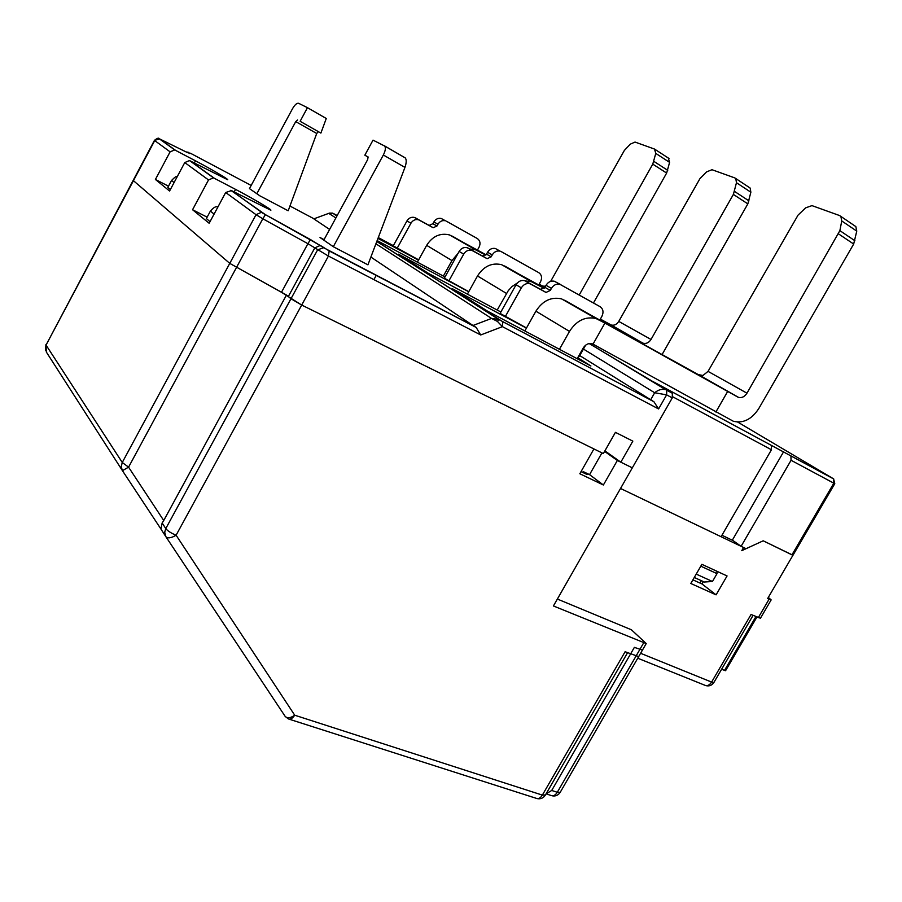 <?xml version="1.0" encoding="UTF-8"?>
<svg xmlns="http://www.w3.org/2000/svg" width="902" height="902" viewBox="0 0 902 902"><rect width="100%" height="100%" fill="white"/><g stroke="black" fill="none" stroke-linecap="round" stroke-linejoin="round"><path stroke-width="1.35" d="M701.316 580.663L699.952 583.03M560.289 792.193L642.449 650.094L634.365 647.365L551.708 790.468L546.06 793.884M210.019 221.666L206.389 218.555L210.369 211.147M721.6 669.295L725.569 670.716L756.891 617.092M545.428 794.978L542.361 795.102L625.109 651.729L638.684 656.611L646.227 643.566L631.423 629.788L557.368 599.052M502.82 321.766L502.425 326.648L497.442 321.416L491.556 318.429L473.009 325.487L476.132 327.381L323.649 247.723L317.628 249.831L165.776 528.583L164.705 532.18L165.867 536.69L285.133 716.335C287.197 718.567 290.388 718.184 294.717 715.207L176.104 535.224C171.143 533.183 167.693 530.962 165.776 528.583L162.146 522.991L160.951 529.046L165.867 536.69C167.772 538.595 171.188 538.111 176.104 535.224L301.696 305.056L281.48 292.282L229.762 263.373L286.475 295.022L290.974 298.754L301.696 305.056L593.922 448.937L579.828 473.753L603.382 485.005L589.558 474.644L601.938 452.883M262.099 212.646L231.464 190.593L225.692 192.498L256.044 214.699L262.82 218.758L265.447 214.676L261.332 212.342L256.044 214.699L229.762 263.373L133.428 180.671L154.727 140.588L170.106 151.852L155.403 179.464L169.576 191.01L184.763 162.563L189.499 160.567L227.687 179.746C229.052 179.588 211.124 169.069 195.486 160.827L194.302 163.036M289.181 719.187L536.239 798.315C538.415 799.161 540.456 798.09 542.361 795.102L294.717 715.207C292.451 718.477 290.331 719.717 288.369 718.928L285.133 716.335M288.313 296.544L314.832 247.836L320.199 245.468L265.447 214.676L310.457 239.549L307.909 243.698L328.429 256.055L301.696 305.056L603.359 453.582L615.435 432.351L632.832 441.134L620.824 462.185L632.313 467.845L617.351 460.471L603.382 485.005M783.691 451.598L732.368 540.118L741.106 546.319L791.065 460.279L790.93 455.927L653.149 381.647L672.351 393.249L672.272 397.895L553.422 605.964L646.227 643.566M617.351 460.471L604.599 451.395M589.558 474.644L583.188 471.588L582.715 472.422M604.723 451.18L606.742 452.173M581.035 471.622L587.078 474.508L583.188 471.588M760.442 618.253L751.062 614.487L711.61 682.092L640.6 653.285M768.324 597.383L771.154 599.909L767.625 598.59L792.903 555.316L763.182 540.805L741.748 550.671L743.586 547.514L620.531 488.467L721.093 536.713L771.447 449.76L771.345 445.374L653.781 382.031M701.88 564.325L727.068 575.95L716.087 594.858L690.797 583.481L701.88 564.325M703.357 581.587L701.993 583.955L692.905 579.839M721.938 535.247L732.988 540.557M716.087 594.858L701.993 583.955M160.951 529.046L122.435 470.664L128.569 467.157L163.736 520.51L162.146 522.991M286.396 295.18L163.736 520.51M170.331 189.6L167.84 187.402L171.515 180.513M620.824 462.185L604.904 450.865M476.132 327.381L480.698 334.969L502.425 326.648L658.584 408.944L653.916 401.74L498.795 319.522L497.442 321.416M653.916 401.74L579.76 355.602M332.613 213.154L337.213 215.51M468.781 291.662L444.348 278.166L459.129 251.444C461.204 248.219 463.899 246.968 467.202 247.712L482.502 255.999L486.494 254.15L491.184 256.811L487.17 258.682L471.814 250.361C468.488 249.617 465.793 250.869 463.707 254.116L459.129 251.444M377.149 240.586L445.013 276.97M418.494 260.148L377.972 238.399M468.713 291.774L398.413 254.184L428.315 273.317L500.869 312.002M526.43 328.114L452.477 288.764L487.26 311.01L590.911 365.987L577.742 357.722M418.652 259.855L393.249 245.851L406.949 220.911C408.877 217.901 411.402 216.751 414.548 217.483L429.138 225.399L432.904 223.696L436.974 226.007L433.197 227.721L418.539 219.784C415.394 219.051 412.857 220.201 410.917 223.234L406.949 220.911M526.497 327.978L500.091 313.4L516.068 284.761C518.3 281.289 521.153 279.936 524.626 280.691L540.648 289.35L544.887 287.332L550.299 290.41L546.037 292.44L529.948 283.747C526.464 282.991 523.588 284.355 521.345 287.851L516.068 284.761M585.635 345.184L579.445 356.155L578.813 355.816M231.464 190.593L270.848 210.234C272.494 210.042 252.515 198.248 235.557 189.375L234.148 191.991M189.499 160.567L213.47 177.841L235.557 189.375M175.338 150.183L159.801 138.998L154.468 140.329C157.298 138.141 158.876 137.611 159.192 138.739L174.717 149.924L195.486 160.827M337.021 215.837L332.522 213.12L329.41 213.12L313.828 218.859L329.523 213.086M473.009 325.487L370.88 257.07M329.613 229.435L313.828 218.859M333.3 246.708L383.339 155.009L404.953 167.4L367.926 264.827L333.3 246.708L320.018 237.508L324.066 239.628M288.144 210.764L259.9 195.847L249.471 188.608L292.496 108.736C294.819 104.756 296.859 102.929 298.585 103.279L307.469 107.676L300.118 121.296L320.887 133.09L300.118 121.296M225.692 192.498L209.163 223.268L192.554 209.738L207.144 217.156M281.48 292.282L307.909 243.698L262.82 218.758L128.569 467.157L122.266 462.478L229.762 263.373L133.428 180.671L46.047 345.071L133.18 180.377M213.47 177.841L208.52 179.949L192.554 209.738M376.235 275.392L373.913 279.631M791.065 460.279L834.767 483.697L792.982 555.249L763.182 540.805L746.055 548.698L741.106 546.319M716.898 571.259L717.011 573.649L712.456 581.497L704.304 582.015L694.269 577.472M712.456 581.497L696.22 574.1M717.011 573.649L700.809 566.185M658.584 408.944L666.623 394.862L654.683 392.753C658.291 389.743 661.967 388.728 665.71 389.709L589.344 343.538M288.347 210.369L316.715 133.485L318.293 131.726M256.844 193.727L295.732 121.612L297.581 119.977M320.887 133.09L326.276 118.489L307.469 107.676M174.717 149.924L170.106 151.852M155.403 179.464L168.494 186.184M336.953 215.961L332.522 213.12L329.129 213.594L335.871 217.957M375.92 243.799L491.556 318.429L498.795 319.522L376.844 241.364M383.339 155.009C385.436 150.837 385.898 147.86 384.726 146.056L373.022 140.137L364.836 155.189L368.084 156.925L367.666 159.598L323.795 240.124M404.953 167.4C406.52 162.743 406.61 159.575 405.223 157.884L384.421 145.797M364.836 155.189L368.196 157.106M448.824 280.984L463.707 254.116M486.494 254.15L487.554 252.256C489.583 249.076 492.221 247.836 495.435 248.535L500.17 251.162C496.934 250.463 494.296 251.714 492.244 254.905L491.184 256.811M538.776 284.931L540.535 281.785C542.327 277.85 541.73 274.806 538.753 272.641L501.241 251.624M432.904 223.696L433.885 221.926C435.779 218.96 438.259 217.822 441.315 218.51L445.43 220.787C442.352 220.099 439.86 221.249 437.955 224.226L436.974 226.007M477.462 250.046L479.086 247.125C480.732 243.439 480.123 240.552 477.248 238.489L446.445 221.227M397.139 248.309L410.917 223.234M599.943 319.827L601.859 316.422C603.81 312.216 603.224 308.98 600.134 306.703L559.849 284.288C556.455 283.566 553.648 284.931 551.438 288.358L550.299 290.41M560.965 284.75L554.392 281.255C551.009 280.545 548.224 281.886 546.026 285.303L544.887 287.332L542.711 286.103L545.507 286.227M505.255 316.67L521.345 287.851M524.84 330.944L535.912 311.179C542.688 300.704 551.235 296.611 561.551 298.878L698.283 374.612L702.951 375.48L708.036 371.376L798.078 215.082L805.678 207.843L811.969 205.622L839.559 215.544L840.867 216.412L841.758 220.956L856.765 231.115L853.675 244.036L758.717 408.662C751.614 419.419 743.147 423.613 733.315 421.245L593.02 344.147L604.915 323.063L727.666 391.457L715.872 412.011M854.6 225.737L855.84 226.582L856.765 231.115M854.927 240.755L839.875 230.641L746.969 393.182C744.635 396.733 741.839 398.143 738.58 397.41L727.666 391.457M559.432 349.288L569.489 331.406C576.547 320.526 585.375 316.23 595.963 318.507L604.915 323.063M593.02 344.147L592.152 343.763C588.589 342.929 585.612 344.35 583.211 348.014L577.19 358.703M839.875 230.641L841.758 220.956M643.227 343.222C646.306 343.955 648.91 342.704 651.018 339.468L733.382 194.415L736.472 182.711L735.773 178.528L734.826 177.919L711.994 169.711L706.627 171.865L699.986 178.562L618.749 321.405C616.709 324.54 614.183 325.735 611.173 325.002L642.472 342.884L600.168 319.432M749.235 187.458L750.137 188.044L750.87 192.216L747.837 203.875L662.124 354.475M600.36 319.094L611.173 325.002M544.402 288.042L501.647 264.692C491.838 262.459 483.788 266.214 477.496 275.967L467.394 294.153M517.365 282.98L512.02 286.554L508.288 290.624L497.216 310.051M544.12 288.347L531.379 281.661L525.009 280.905M579.219 294.988L652.766 164.13L655.777 153.396L654.491 149.055L635.031 142.065L630.318 144.14L624.376 150.409L550.66 281.356M539.182 284.22L542.711 286.103M668.326 158.053L669.6 162.371L666.634 173.06L593.471 302.971M539.024 284.491L544.695 287.648M486.065 254.792L449.5 234.926C440.142 232.739 432.532 236.2 426.669 245.333L417.378 262.178M485.761 255.108L475.444 249.741L469.671 248.952M458.069 253.372L451.947 260.577L443.367 276.091M551.979 795.767C555.452 796.477 558.191 795.35 560.187 792.373L557.289 792.294C555.384 795.282 553.321 796.342 551.122 795.485L546.443 793.963M639.789 649.575L557.289 792.294L551.708 790.468M218.036 206.75C217.1 207.234 215.77 204.991 210.414 211.057L214.078 214.112M755.899 616.652L724.464 670.479M122.435 470.664L121.206 466.706L122.266 462.478L46.047 345.071L46.306 351.983L122.311 470.472M643.566 643.025L636 656.115M769.056 599.255L758.266 617.712M713.922 682.431L711.61 682.092C709.468 685.294 707.145 686.321 704.62 685.148L637.748 658.223M177.333 176.499C176.499 175.98 174.582 177.299 171.549 180.456L174.063 182.599M666.725 390.228L666.623 394.862L672.272 397.895M476.504 327.618L329.174 250.925L328.429 256.055L480.698 334.969M653.555 401.503L502.628 321.619M378.288 237.576L393.362 245.66M251.162 185.451L190.423 153.227M289.948 206.028L313.569 218.566M323.649 247.723L310.457 239.549M214.135 178.111L190.142 160.838M190.502 153.272L187.571 152.652L159.801 138.998M320.83 245.727L329.05 250.824M184.763 162.563L208.52 179.949M737.712 422.08L833.38 478.748L790.704 455.769M672.125 393.08L589.186 343.561M672.757 396.812L771.447 449.76M833.741 479.007L833.798 483.213L791.956 554.854M790.93 455.927L833.606 478.917L834.778 483.697M583.447 349.074L654.683 392.753L650.68 399.778M295.732 121.612L316.715 133.485M190.108 153.532L189.183 153.43M186.139 151.942L188.36 152.303M472.84 250.801L468.228 248.151M487.554 252.256L492.244 254.905M419.52 220.201L415.518 217.901M428.675 225.196L432.723 227.518M482.006 255.785L486.674 258.468M531.03 284.209L525.708 281.142M540.129 289.125L545.518 292.214M433.885 221.926L437.955 224.226M546.026 285.303L551.438 288.358M838.612 233.945L853.675 244.036M698.283 374.612L737.78 397.06M746.969 393.182L708.036 371.376M599.108 319.849L564.618 300.186M535.912 311.179L569.489 331.406M736.472 182.711L750.87 192.216M748.998 200.898L734.566 191.438M651.018 339.468L618.749 321.405M733.382 194.415L747.837 203.875M477.496 275.967L506.484 293.443M534.39 282.946L504.579 265.955M610.428 324.675L642.472 342.884M652.766 164.13L666.634 173.06M542.001 285.787L544.853 287.4M478.319 250.981L452.297 236.144M426.669 245.333L451.947 260.577M667.728 170.331L653.871 161.39M655.777 153.396L669.6 162.371M760.397 618.321L771.154 599.909M705.623 685.565C709.119 686.478 711.87 685.464 713.865 682.532L753.069 615.389M537.085 798.586C540.569 799.296 543.32 798.146 545.327 795.158L627.567 652.71M45.923 344.587L45.54 350.393M265.447 214.676L230.777 190.311M672.351 393.249L666.713 390.216M133.192 180.355L154.456 140.351M185.767 151.761L189.578 153.306M376.799 241.51L502.809 321.755M405.223 157.895L384.726 146.056M471.814 250.361L467.202 247.712M495.435 248.535L500.17 251.162M418.539 219.784L414.548 217.483M441.315 218.51L445.43 220.787M429.138 225.399L433.197 227.721M482.502 255.999L487.17 258.682M554.392 281.255L559.849 284.288M540.648 289.35L546.037 292.44M529.948 283.747L524.626 280.691M699.253 375.063L738.58 397.41M595.963 318.507L561.551 298.878M855.84 226.582L840.867 216.412M531.379 281.661L501.647 264.692M750.137 188.044L735.773 178.528M475.444 249.741L449.5 234.926M669.013 158.493L655.213 149.518"/></g></svg>

